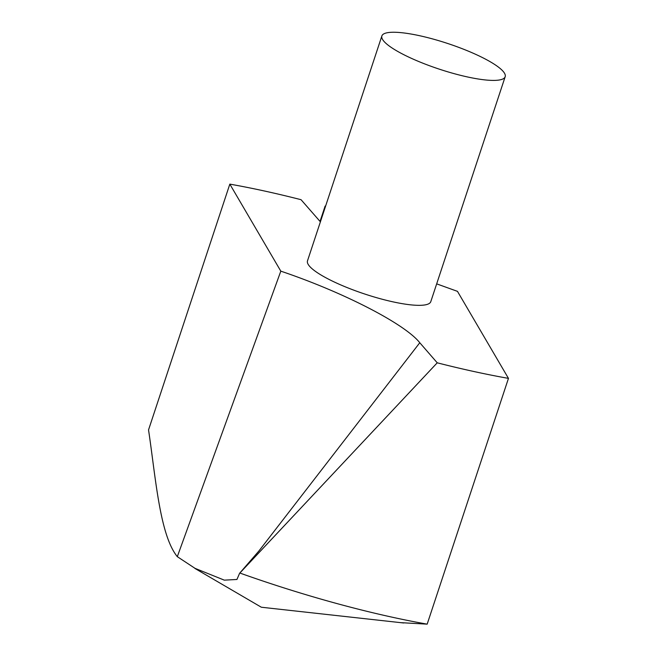 <?xml version="1.0" encoding="UTF-8"?>
<svg xmlns="http://www.w3.org/2000/svg" width="657" height="657" viewBox="0 0 657 657"><rect width="100%" height="100%" fill="white"/><g stroke="black" fill="none" stroke-linecap="round" stroke-linejoin="round"><path stroke-width="0.99" d="M419.782 342.74L258.874 551.026L239.591 573.29L236.939 579.474L224.316 580.147L195.022 568.338L177.308 556.668L280.81 271.152C342.954 292.078 404.86 323.811 419.782 342.74L437.233 362.812L239.846 573.035A284.317 59.114 18.3 0 0 427.173 624.15L400.639 622.647M280.81 271.152L229.827 184.124L148.539 429.9C155.717 477.787 159.7 534.897 177.308 556.668M381.873 35.938L307.492 260.862A64.936 13.501 18.3 0 0 308.166 264.36A64.936 13.501 18.3 0 0 372.067 296.348A64.936 13.501 18.3 0 0 430.795 301.637L505.176 76.721A64.936 13.501 18.3 0 0 447.762 43.51A64.936 13.501 18.3 0 0 381.873 35.938A64.936 13.501 18.3 0 0 382.555 39.436A64.936 13.501 18.3 0 0 446.456 71.424A64.936 13.501 18.3 0 0 505.176 76.721M437.233 362.812A284.317 59.114 18.3 0 0 508.461 378.375L427.173 624.15M436.675 283.857L457.469 291.355L508.461 378.375M320.394 221.828L301.046 199.695A284.317 59.114 18.3 0 0 229.827 184.124M325.42 206.635L325.108 206.093L320.033 221.45M194.948 568.461L261.338 607.224L403.685 622.984"/></g></svg>
